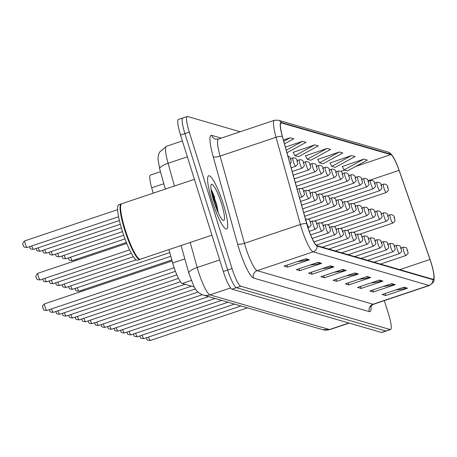<?xml version="1.0" encoding="UTF-8"?>
<svg xmlns="http://www.w3.org/2000/svg" width="457" height="457" viewBox="0 0 457 457"><rect width="100%" height="100%" fill="white"/><g stroke="black" fill="none" stroke-linecap="round" stroke-linejoin="round"><path stroke-width="0.69" d="M153.198 193.174L151.695 187.81A17.555 3.016 -108.6 0 1 150.462 175.06L160.464 171.701M194.214 286.956L182.252 283.489A17.555 3.016 -108.6 0 1 172.683 262.964L168.953 249.602M223.267 203.999A28.088 4.827 71.4 0 0 208.718 175.751A28.088 4.827 71.4 0 0 212.059 200.749A28.088 4.827 71.4 0 0 226.609 228.997A28.088 4.827 71.4 0 0 223.267 203.999A28.088 4.827 71.4 0 0 208.718 175.751A28.088 4.827 71.4 0 0 212.059 200.749A28.088 4.827 71.4 0 0 226.609 228.997A28.088 4.827 71.4 0 0 223.267 203.999M431.008 262.581A18.726 3.222 -108.6 0 1 433.236 279.244A18.726 3.222 -108.6 0 1 432.836 279.244L317.009 245.66A18.726 3.222 -108.6 0 1 306.807 223.77L282.449 136.546A18.726 3.222 -108.6 0 1 281.129 122.944A18.726 3.222 -108.6 0 1 281.529 122.95L390.809 154.632A18.726 3.222 -108.6 0 1 399.081 170.364L429.986 259.485A18.726 3.222 -108.6 0 1 431.008 262.581M431.1 262.609A19.194 3.302 71.4 0 0 430.054 259.433L399.15 170.312A19.194 3.302 71.4 0 0 393.34 157.174A19.194 3.302 71.4 0 0 390.666 154.192L281.392 122.505A19.194 3.302 71.4 0 0 282.329 136.443L306.687 223.662A19.194 3.302 71.4 0 0 317.152 246.106L432.973 279.684A19.194 3.302 71.4 0 0 434.041 275.445A19.194 3.302 71.4 0 0 431.1 262.609M183.206 117.98A17.555 3.016 71.4 0 0 182.823 117.98L178.453 119.448A17.555 3.016 71.4 0 0 180.544 135.072L223.296 271.487L227.666 270.018A17.555 3.016 71.4 0 0 236.378 287.67L385.828 330.999A17.555 3.016 71.4 0 0 386.205 331.005A17.555 3.016 71.4 0 1 385.828 330.999L236.378 287.67A17.555 3.016 71.4 0 1 227.666 270.018L184.914 133.604L227.666 270.018L232.036 268.55A17.555 3.016 71.4 0 0 240.753 286.202L390.198 329.531A17.555 3.016 71.4 0 0 390.575 329.531A17.555 3.016 71.4 0 0 388.49 313.908L384.326 300.62M182.823 117.98A17.555 3.016 71.4 0 0 184.914 133.604A17.555 3.016 71.4 0 1 182.823 117.98L187.199 116.506A17.555 3.016 71.4 0 0 189.284 132.13L232.036 268.55M305.91 258.753L284.054 266.1L287.556 267.117L309.412 259.77L305.91 258.753M297.324 261.638L308.629 259.959A4.679 4.581 -73.8 0 0 309.412 259.77M286.933 265.129L287.556 267.117M318.169 262.307L296.313 269.653L299.815 270.67L321.671 263.323L318.169 262.307M309.583 265.191L320.888 263.512A4.679 4.581 -73.8 0 0 321.671 263.323M299.192 268.687L299.815 270.67M330.428 265.865L308.572 273.206L312.074 274.223L333.93 266.877L330.428 265.865M321.842 268.75L333.147 267.065A4.679 4.581 -73.8 0 0 333.93 266.877M311.451 272.241L312.074 274.223M342.687 269.419L320.831 276.759L324.333 277.776L346.189 270.435L342.687 269.419M334.101 272.303L345.406 270.618A4.679 4.581 -73.8 0 0 346.189 270.435M323.71 275.794L324.333 277.776M403.982 287.19L382.126 294.537L385.628 295.548L407.484 288.207L403.982 287.19M395.396 290.075L406.707 288.396A4.679 4.581 -73.8 0 0 407.484 288.207M385.011 293.565L385.628 295.548M391.723 283.637L369.867 290.978L373.369 291.994L395.225 284.654L391.723 283.637M383.137 286.522L394.448 284.837A4.679 4.581 -73.8 0 0 395.225 284.654M372.752 290.012L373.369 291.994M379.464 280.084L357.608 287.424L361.11 288.441L382.966 281.095L379.464 280.084M370.878 282.969L382.189 281.284A4.679 4.581 -73.8 0 0 382.966 281.095M360.487 286.459L361.11 288.441M367.205 276.525L345.349 283.871L348.851 284.888L370.707 277.542L367.205 276.525M358.619 279.41L369.93 277.73A4.679 4.581 -73.8 0 0 370.707 277.542M348.228 282.9L348.851 284.888M354.946 272.972L333.09 280.318L336.592 281.329L358.448 273.989L354.946 272.972M346.36 275.857L357.665 274.177A4.679 4.581 -73.8 0 0 358.448 273.989M335.969 279.347L336.592 281.329M240.182 131.765L187.576 116.512A17.555 3.016 71.4 0 0 187.199 116.506M284.488 143.852L293.788 138.779L290.281 137.768L283.431 140.071M327.063 148.428L307.253 159.236L310.754 160.253L330.565 149.445L327.063 148.428L305.505 155.86M339.323 151.981L319.512 162.789L323.013 163.806L342.824 152.998L339.323 151.981L317.764 159.413M351.582 155.54L331.771 166.348L335.272 167.359L355.083 156.557L351.582 155.54L330.028 162.972M363.841 159.093L344.03 169.901L347.537 170.918L367.342 160.11L363.841 159.093L342.287 166.525M286.973 152.741L306.047 142.338L302.545 141.322L285.391 147.085M314.804 144.875L294.993 155.683L298.495 156.7L318.306 145.892L314.804 144.875L293.245 152.307M294.993 155.683L293.166 152.147M307.253 159.236L305.425 155.7M319.512 162.789L317.684 159.253M331.771 166.348L329.943 162.812M344.03 169.901L342.202 166.365M302.545 141.322L286.259 150.204M290.281 137.768L283.78 141.316M223.296 271.487A17.555 3.016 71.4 0 0 232.007 289.138L381.458 332.468A17.555 3.016 71.4 0 0 381.835 332.473L390.575 329.531M194.414 179.321L121.745 203.742A29.254 5.033 71.4 0 0 121.054 204.445A29.254 5.033 71.4 0 0 125.224 229.78A29.254 5.033 71.4 0 0 139.408 259.062A29.254 5.033 71.4 0 0 140.385 259.205L211.911 235.166M121.054 204.445L120.882 204.81A28.962 4.981 71.4 0 0 125.012 229.888A28.962 4.981 71.4 0 0 139.054 258.873L139.408 259.062M121.488 203.879A29.254 5.033 71.4 0 0 121.196 203.925A29.254 5.033 71.4 0 0 124.681 229.962A29.254 5.033 71.4 0 0 139.836 259.387A29.254 5.033 71.4 0 0 140.093 259.25M121.196 203.925L118.74 204.753A29.254 5.033 71.4 0 0 122.219 230.791A29.254 5.033 71.4 0 0 137.38 260.216L139.836 259.387M221.474 203.474A19.08 3.279 71.4 0 0 211.14 184.748A19.08 3.279 71.4 0 0 213.859 201.269A19.08 3.279 71.4 0 0 223.107 220.36A19.08 3.279 71.4 0 0 221.474 203.474M218.229 212.796L216.772 204.536L211.003 189.101M212.311 195.802L214.824 204.205M211.197 190.483L215.99 205.09L217.041 210.077M163.829 183.737L151.695 187.81M184.817 258.891L172.683 262.964M191.232 280.472L182.252 283.489M371.021 306.179A29.254 5.033 -108.6 0 1 369.302 311.623L253.481 278.045A5.85 5.724 106.2 0 1 257.205 270.664L373.026 304.242A23.404 4.022 71.4 0 0 373.535 304.248C371.295 305.693 370.33 306.618 370.633 307.024L370.69 305.727M253.481 278.045A29.254 5.033 -108.6 0 1 238.954 248.625A29.254 5.033 -108.6 0 1 237.531 243.832L213.173 156.614A29.254 5.033 -108.6 0 1 211.745 135.369L221.257 138.128M245.586 247.128A23.404 4.022 71.4 0 0 257.205 270.664L313.154 251.858A23.404 4.022 -108.6 0 1 300.398 224.496L276.039 137.271A23.404 4.022 -108.6 0 1 274.394 120.271L218.44 139.071A23.404 4.022 71.4 0 0 220.091 156.071L244.449 243.295A23.404 4.022 71.4 0 0 245.586 247.128M393.34 157.174C391.478 154.123 389.547 152.364 387.536 151.884A5.85 5.724 106.2 0 1 390.666 154.192M281.392 122.505A5.85 5.724 -73.8 0 0 278.262 120.202L274.394 120.271M282.329 136.443A5.85 1.668 164.4 0 0 276.039 137.271L220.091 156.071A5.85 1.668 -15.6 0 1 213.173 156.614M306.687 223.662A5.85 1.668 164.4 0 0 300.398 224.496L244.449 243.295A5.85 1.668 -15.6 0 1 237.531 243.832M317.152 246.106A5.85 5.724 106.2 0 1 313.154 251.858L428.98 285.442A5.85 5.724 -73.8 0 0 432.973 279.684M434.041 275.445C433.282 280.866 436.321 280.421 429.483 285.448A23.404 4.022 -108.6 0 1 428.98 285.442L373.026 304.242A5.85 5.724 106.2 0 0 369.302 311.623M240.753 286.202L232.007 289.138M390.198 329.531L381.458 332.468M189.284 132.13L180.544 135.072M218.44 139.071L215.578 139.151A5.85 5.724 106.2 0 1 211.745 135.369M281.529 122.95L280.809 123.19M429.986 259.485L399.738 269.647M399.081 170.364L368.096 180.778M390.809 154.632L355.843 166.382M344.749 170.107L340.819 171.432M354.284 273.195L357.665 274.177M366.543 276.748L369.93 277.73M378.802 280.301L382.189 281.284M391.061 283.86L394.448 284.837M403.32 287.413L406.707 288.396M342.025 269.641L345.406 270.618M329.765 266.083L333.147 267.065M317.506 262.529L320.888 263.512M305.247 258.976L308.629 259.959M190.198 242.467L197.196 267.505A23.404 4.022 71.4 0 0 198.327 271.338A23.404 4.022 71.4 0 0 209.952 294.874L329.508 329.537A23.404 4.022 71.4 0 0 330.011 329.543L322.773 329.686L203.216 295.022A11.705 11.448 106.2 0 0 209.952 294.874L230.608 287.933M348.885 323.025L329.508 329.537A11.705 11.448 106.2 0 1 322.773 329.686M219.68 259.947L197.196 267.505A11.705 3.33 164.4 0 0 188.827 273.246L181.086 245.529M174.443 186.033L168.085 163.28A11.705 3.33 164.4 0 0 159.716 169.021L158.013 159.499L158.145 156.66L158.882 153.661L159.562 152.152L166.439 146.28A23.404 4.022 71.4 0 0 168.085 163.28L187.353 156.802M403.72 251.093A4.387 0.754 -108.6 0 1 403.2 247.186C408.312 247.608 405.81 248.037 407.678 250.556C407.69 254.023 409.563 252.075 405.993 255.503A4.387 0.754 -108.6 0 1 403.72 251.093M407.621 250.51L407.038 250.345L407.621 250.51M148.542 337.043A3.513 0.606 71.4 0 0 150.336 340.494L247.466 307.852M359.996 234.121L392.889 223.067A4.387 0.754 -108.6 0 1 390.615 218.657A4.387 0.754 -108.6 0 1 390.095 214.75L387.844 215.504M393.934 217.909L394.517 218.075L393.934 217.909M353.358 203.565L386.251 192.511A4.387 0.754 -108.6 0 1 383.977 188.095A4.387 0.754 -108.6 0 1 383.457 184.188L381.212 184.948M387.296 187.347L387.879 187.519L387.296 187.347M397.253 249.214A4.387 0.754 -108.6 0 1 396.727 245.312C401.846 245.729 399.344 246.157 401.212 248.682C401.217 252.15 403.097 250.196 399.527 253.629A4.387 0.754 -108.6 0 1 397.253 249.214M401.149 248.637L400.566 248.465L401.149 248.637M142.076 335.17A3.513 0.606 71.4 0 0 143.869 338.614L240.999 305.973M390.786 247.34A4.387 0.754 -108.6 0 1 390.261 243.432C395.374 243.855 392.877 244.284 394.745 246.803C394.751 250.27 396.63 248.322 393.06 251.756A4.387 0.754 -108.6 0 1 390.786 247.34M394.682 246.763L394.1 246.591L394.682 246.763M135.609 333.296A3.513 0.606 71.4 0 0 137.397 336.74L234.527 304.099M384.314 245.466A4.387 0.754 -108.6 0 1 383.794 241.559C388.907 241.982 386.405 242.41 388.273 244.929C388.284 248.397 390.158 246.449 386.588 249.876A4.387 0.754 -108.6 0 1 384.314 245.466M388.216 244.883L387.633 244.718L388.216 244.883M129.137 331.416A3.513 0.606 71.4 0 0 130.93 334.867L228.06 302.226M377.848 243.592A4.387 0.754 -108.6 0 1 377.328 239.685C382.44 240.102 379.938 240.536 381.806 243.055C381.818 246.523 383.691 244.569 380.121 248.002A4.387 0.754 -108.6 0 1 377.848 243.592M381.749 243.01L381.161 242.838L381.749 243.01M122.67 329.543A3.513 0.606 71.4 0 0 124.464 332.987L221.594 300.352M353.524 232.247L386.422 221.194A4.387 0.754 -108.6 0 1 384.148 216.778A4.387 0.754 -108.6 0 1 383.623 212.876L381.378 213.63M387.462 216.03L388.044 216.201L387.462 216.03M347.057 230.374L379.95 219.32A4.387 0.754 -108.6 0 1 377.676 214.904A4.387 0.754 -108.6 0 1 377.156 210.997L374.911 211.757M380.995 214.156L381.578 214.327L380.995 214.156M340.591 228.5L373.483 217.446A4.387 0.754 -108.6 0 1 371.21 213.031A4.387 0.754 -108.6 0 1 370.69 209.123L368.439 209.877M374.529 212.282L375.111 212.448L374.529 212.282M214.756 197.698A23.404 4.022 71.4 0 0 211.174 189.369M371.381 241.713A4.387 0.754 -108.6 0 1 370.856 237.806C375.968 238.228 373.472 238.657 375.34 241.176C375.346 244.649 377.225 242.696 373.655 246.129A4.387 0.754 -108.6 0 1 371.381 241.713M375.277 241.136L374.694 240.965L375.277 241.136M116.204 327.669A3.513 0.606 71.4 0 0 117.992 331.114L215.127 298.472M364.909 239.839A4.387 0.754 -108.6 0 1 364.389 235.932C369.502 236.355 367 236.783 368.868 239.302C368.879 242.77 370.758 240.822 367.182 244.255A4.387 0.754 -108.6 0 1 364.909 239.839M368.81 239.257L368.228 239.091L368.81 239.257M109.731 325.79A3.513 0.606 71.4 0 0 111.525 329.24L208.655 296.599M358.442 237.966A4.387 0.754 -108.6 0 1 357.922 234.058C363.035 234.481 360.533 234.909 362.401 237.429C362.412 240.896 364.286 238.942 360.716 242.376A4.387 0.754 -108.6 0 1 358.442 237.966M362.344 237.383L361.755 237.217L362.344 237.383M103.265 323.916A3.513 0.606 71.4 0 0 105.059 327.361L202.257 294.702M334.118 226.621L367.017 215.567A4.387 0.754 -108.6 0 1 364.743 211.157A4.387 0.754 -108.6 0 1 364.218 207.25L361.973 208.004M368.056 210.409L368.639 210.574L368.056 210.409M327.652 224.747L360.55 213.693A4.387 0.754 -108.6 0 1 358.277 209.277A4.387 0.754 -108.6 0 1 357.751 205.376L355.506 206.13M361.59 208.529L362.173 208.7L361.59 208.529M321.185 222.873L354.078 211.82A4.387 0.754 -108.6 0 1 351.804 207.404A4.387 0.754 -108.6 0 1 351.284 203.496L349.039 204.25M355.123 206.655L355.706 206.827L355.123 206.655M351.976 236.086A4.387 0.754 -108.6 0 1 351.45 232.185C356.569 232.602 354.066 233.03 355.934 235.549C355.94 239.022 357.82 237.069 354.249 240.502A4.387 0.754 -108.6 0 1 351.976 236.086M355.872 235.509L355.289 235.338L355.872 235.509M96.798 322.042A3.513 0.606 71.4 0 0 98.586 325.487L198.047 292.063M345.503 234.213A4.387 0.754 -108.6 0 1 344.984 230.305C350.096 230.728 347.594 231.156 349.462 233.676C349.474 237.143 351.353 235.195 347.777 238.628A4.387 0.754 -108.6 0 1 345.503 234.213M349.405 233.636L348.822 233.464L349.405 233.636M90.326 320.163A3.513 0.606 71.4 0 0 92.12 323.613L195.396 288.904M339.037 232.339A4.387 0.754 -108.6 0 1 338.517 228.431C343.63 228.854 341.128 229.283 342.996 231.802C343.007 235.269 344.881 233.316 341.31 236.749A4.387 0.754 -108.6 0 1 339.037 232.339M342.939 231.756L342.356 231.59L342.939 231.756M83.86 318.289A3.513 0.606 71.4 0 0 85.653 321.739L191.494 286.168M332.57 230.459A4.387 0.754 -108.6 0 1 332.045 226.558C337.163 226.975 334.661 227.403 336.529 229.928C336.535 233.396 338.414 231.442 334.844 234.875A4.387 0.754 -108.6 0 1 332.57 230.459M336.466 229.882L335.884 229.711L336.466 229.882M77.393 316.415A3.513 0.606 71.4 0 0 79.187 319.86L185.028 284.294M326.098 228.586A4.387 0.754 -108.6 0 1 325.578 224.678C330.691 225.101 328.189 225.53 330.063 228.049C330.068 231.516 331.948 229.568 328.372 233.001A4.387 0.754 -108.6 0 1 326.098 228.586M330 228.009L329.417 227.837L330 228.009M70.921 314.542A3.513 0.606 71.4 0 0 72.714 317.986L180.475 281.775M314.719 220.994L347.611 209.94A4.387 0.754 -108.6 0 1 345.338 205.53A4.387 0.754 -108.6 0 1 344.818 201.623L342.567 202.377M348.651 204.782L349.239 204.947L348.651 204.782M83.694 289.607A3.513 0.606 71.4 0 0 84.031 290.578M308.247 219.12L341.145 208.066A4.387 0.754 -108.6 0 1 338.871 203.651A4.387 0.754 -108.6 0 1 338.346 199.749L336.101 200.503M342.184 202.902L342.767 203.074L342.184 202.902M77.222 287.733A3.513 0.606 71.4 0 0 79.015 291.178C73.977 290.88 76.376 289.978 74.988 288.693L74.931 288.498M304.71 216.258L334.673 206.193A4.387 0.754 -108.6 0 1 332.399 201.777A4.387 0.754 -108.6 0 1 331.879 197.87L329.634 198.624M335.718 201.029L336.301 201.2L335.718 201.029M70.755 285.853A3.513 0.606 71.4 0 0 72.549 289.304C67.51 289.001 69.91 288.099 68.521 286.813L68.464 286.625M303.677 212.556L328.206 204.313A4.387 0.754 -108.6 0 1 325.932 199.903A4.387 0.754 -108.6 0 1 325.413 195.996L323.162 196.75M329.246 199.155L329.834 199.321L329.246 199.155M64.288 283.98A3.513 0.606 71.4 0 0 66.076 287.424C61.044 287.127 63.437 286.225 62.055 284.94L61.998 284.751M302.643 208.855L321.739 202.44A4.387 0.754 -108.6 0 1 319.466 198.024A4.387 0.754 -108.6 0 1 318.94 194.122L316.695 194.876M322.779 197.275L323.362 197.447L322.779 197.275M319.632 226.712A4.387 0.754 -108.6 0 1 319.112 222.805C324.224 223.227 321.722 223.656 323.59 226.175C323.602 229.643 325.475 227.695 321.905 231.122A4.387 0.754 -108.6 0 1 319.632 226.712M323.533 226.129L322.95 225.964L323.533 226.129M64.454 312.662A3.513 0.606 71.4 0 0 66.248 316.113L178.498 278.393M313.165 224.833A4.387 0.754 -108.6 0 1 312.639 220.931C317.758 221.348 315.256 221.782 317.124 224.301C317.129 227.769 319.009 225.815 315.439 229.248A4.387 0.754 -108.6 0 1 313.165 224.833M317.061 224.256L316.478 224.084L317.061 224.256M57.988 310.789A3.513 0.606 71.4 0 0 59.781 314.233L176.865 274.891M306.698 222.959A4.387 0.754 -108.6 0 1 306.173 219.052C311.286 219.474 308.783 219.903 310.657 222.422C310.663 225.895 312.542 223.941 308.972 227.375A4.387 0.754 -108.6 0 1 306.698 222.959M310.594 222.382L310.012 222.211L310.594 222.382M51.521 308.915A3.513 0.606 71.4 0 0 53.309 312.359L175.431 271.321M46.843 310.486C41.804 310.183 44.203 309.28 42.815 307.995C43.089 305.79 41.01 307.001 44.603 303.831A3.513 0.606 71.4 0 0 45.026 306.955A3.513 0.606 71.4 0 0 46.843 310.486L174.146 267.705M57.816 282.106A3.513 0.606 71.4 0 0 59.61 285.551C54.572 285.254 56.971 284.351 55.583 283.066L55.526 282.872M301.609 205.153L315.267 200.566A4.387 0.754 -108.6 0 1 312.994 196.15A4.387 0.754 -108.6 0 1 312.474 192.243L310.229 193.003M316.313 195.402L316.895 195.573L316.313 195.402M51.35 280.227A3.513 0.606 71.4 0 0 53.143 283.677C48.105 283.374 50.504 282.472 49.116 281.186L49.059 280.998M300.575 201.451L308.801 198.686A4.387 0.754 -108.6 0 1 306.527 194.276A4.387 0.754 -108.6 0 1 306.007 190.369L303.756 191.123M309.846 193.528L310.429 193.694L309.846 193.528M44.883 278.353A3.513 0.606 71.4 0 0 46.677 281.798C41.638 281.501 44.038 280.598 42.65 279.313L42.592 279.124M299.541 197.75L302.334 196.813A4.387 0.754 -108.6 0 1 300.06 192.403A4.387 0.754 -108.6 0 1 299.535 188.495L297.29 189.249M303.374 191.649L303.956 191.82L303.374 191.649M38.388 276.394A3.513 0.606 71.4 0 0 40.205 279.924C35.166 279.627 37.565 278.724 36.177 277.439C35.32 276.496 35.914 275.103 37.971 273.269A3.513 0.606 71.4 0 0 38.388 276.394M297.707 191.192L297.056 188.855M346.892 201.691L379.784 190.638A4.387 0.754 -108.6 0 1 377.511 186.222A4.387 0.754 -108.6 0 1 376.991 182.314L374.74 183.068M380.824 185.473L381.412 185.639L380.824 185.473M340.419 199.812L373.318 188.758A4.387 0.754 -108.6 0 1 371.044 184.348A4.387 0.754 -108.6 0 1 370.518 180.441L368.273 181.195M374.357 183.594L374.94 183.765L374.357 183.594M333.953 197.938L366.845 186.884A4.387 0.754 -108.6 0 1 364.572 182.469A4.387 0.754 -108.6 0 1 364.052 178.567L361.807 179.321M367.891 181.72L368.473 181.892L367.891 181.72M327.486 196.064L360.379 185.011A4.387 0.754 -108.6 0 1 358.105 180.595A4.387 0.754 -108.6 0 1 357.585 176.688L355.335 177.442M361.424 179.847L362.007 180.018L361.424 179.847M321.014 194.185L353.912 183.131A4.387 0.754 -108.6 0 1 351.639 178.721A4.387 0.754 -108.6 0 1 351.113 174.814L348.868 175.568M354.952 177.973L355.535 178.139L354.952 177.973M314.547 192.311L347.44 181.258A4.387 0.754 -108.6 0 1 345.166 176.842A4.387 0.754 -108.6 0 1 344.647 172.94L342.402 173.694M348.485 176.094L349.068 176.265L348.485 176.094M308.081 190.438L340.973 179.384A4.387 0.754 -108.6 0 1 338.7 174.968A4.387 0.754 -108.6 0 1 338.18 171.061L335.929 171.815M342.019 174.22L342.601 174.391L342.019 174.22M77.056 259.045A3.513 0.606 71.4 0 0 77.393 260.022M301.609 188.558L334.507 177.505A4.387 0.754 -108.6 0 1 332.233 173.094A4.387 0.754 -108.6 0 1 331.708 169.187L329.463 169.941M335.547 172.346L336.129 172.512L335.547 172.346M70.589 257.171A3.513 0.606 71.4 0 0 72.377 260.616C67.339 260.319 69.738 259.416 68.35 258.131L68.299 257.942M296.336 186.285L328.04 175.631A4.387 0.754 -108.6 0 1 325.767 171.215A4.387 0.754 -108.6 0 1 325.241 167.313L322.996 168.067M329.08 170.467L329.663 170.638L329.08 170.467M64.117 255.297A3.513 0.606 71.4 0 0 65.911 258.742C60.872 258.445 63.272 257.542 61.884 256.257L61.826 256.063M295.302 182.583L321.568 173.757A4.387 0.754 -108.6 0 1 319.294 169.341A4.387 0.754 -108.6 0 1 318.775 165.434L316.53 166.194M322.613 168.593L323.196 168.764L322.613 168.593M57.651 253.418A3.513 0.606 71.4 0 0 59.444 256.868C54.406 256.566 56.805 255.663 55.417 254.378L55.36 254.189M294.268 178.881L315.102 171.878A4.387 0.754 -108.6 0 1 312.828 167.468A4.387 0.754 -108.6 0 1 312.308 163.56L310.057 164.314M316.141 166.719L316.73 166.885L316.141 166.719M51.184 251.544A3.513 0.606 71.4 0 0 52.972 254.989C47.939 254.692 50.333 253.789 48.945 252.504L48.893 252.315M293.234 175.18L308.635 170.004A4.387 0.754 -108.6 0 1 306.361 165.594A4.387 0.754 -108.6 0 1 305.836 161.687L303.591 162.441M309.675 164.84L310.257 165.011L309.675 164.84M44.712 249.671A3.513 0.606 71.4 0 0 46.505 253.115C41.467 252.818 43.866 251.916 42.478 250.63L42.421 250.436M292.2 171.478L302.163 168.13A4.387 0.754 -108.6 0 1 299.889 163.715A4.387 0.754 -108.6 0 1 299.369 159.807L297.124 160.567M303.208 162.966L303.791 163.138L303.208 162.966M38.245 247.791A3.513 0.606 71.4 0 0 40.039 251.241C35 250.939 37.4 250.036 36.012 248.751L35.954 248.562M291.166 167.776L295.696 166.257A4.387 0.754 -108.6 0 1 293.423 161.841A4.387 0.754 -108.6 0 1 292.903 157.933L290.652 158.688M296.736 161.093L297.324 161.258L296.736 161.093M31.779 245.917A3.513 0.606 71.4 0 0 33.567 249.362C28.534 249.065 30.927 248.162 29.545 246.877L29.488 246.689M290.269 159.219L290.852 159.384L290.269 159.219M25.284 243.958A3.513 0.606 71.4 0 0 27.1 247.488C22.062 247.191 24.461 246.289 23.073 245.003C22.216 244.061 22.81 242.667 24.867 240.833A3.513 0.606 71.4 0 0 25.284 243.958M387.536 151.884L278.262 120.202M429.483 285.448L373.535 304.248M203.216 295.022C199.526 293.594 197.041 291.726 195.762 289.435L193.814 286.225L188.827 273.246M330.011 329.543L349.165 323.105M166.439 146.28L182.377 140.922M165.325 189.095L159.716 169.021M146.251 337.814L146.309 338.003C147.697 339.288 145.297 340.191 150.336 340.494M400.949 247.94L403.2 247.186M380.504 264.072L405.993 255.503M392.889 223.067C396.459 219.64 394.585 221.588 394.574 218.12C394.094 215.538 392.603 214.419 390.095 214.75M386.251 192.511C389.827 189.078 387.947 191.026 387.936 187.559C387.462 184.982 385.965 183.857 383.457 184.188M139.785 335.941L139.842 336.129C141.23 337.415 138.831 338.317 143.869 338.614M394.482 246.066L396.727 245.312M374.037 262.192L399.527 253.629M133.318 334.061L133.37 334.256C134.758 335.541 132.359 336.443 137.397 336.74M388.016 244.192L390.261 243.432M367.571 260.319L393.06 251.756M126.846 332.188L126.903 332.376C128.291 333.661 125.892 334.564 130.93 334.867M381.549 242.313L383.794 241.559M361.099 258.445L386.588 249.876M120.38 330.314L120.437 330.502C121.825 331.788 119.426 332.69 124.464 332.987M375.077 240.439L377.328 239.685M354.632 256.571L380.121 248.002M386.422 221.194C389.992 217.761 388.113 219.714 388.107 216.247C387.627 213.665 386.136 212.545 383.623 212.876M379.95 219.32C383.526 215.887 381.646 217.84 381.641 214.367C381.161 211.791 379.664 210.666 377.156 210.997M373.483 217.446C377.054 214.013 375.18 215.961 375.168 212.494C374.694 209.917 373.198 208.792 370.69 209.123M113.913 328.434L113.964 328.629C115.353 329.914 112.959 330.817 117.992 331.114M368.61 238.565L370.856 237.806M348.165 254.692L373.655 246.129M107.441 326.561L107.498 326.749C108.886 328.035 106.487 328.937 111.525 329.24M362.144 236.686L364.389 235.932M341.693 252.818L367.182 244.255M100.974 324.687L101.031 324.876C102.419 326.161 100.02 327.063 105.059 327.361M355.672 234.812L357.922 234.058M335.227 250.944L360.716 242.376M367.017 215.567C370.587 212.134 368.708 214.087 368.702 210.62C368.222 208.038 366.731 206.918 364.218 207.25M360.55 213.693C364.12 210.26 362.241 212.214 362.235 208.74C361.755 206.164 360.259 205.039 357.751 205.376M354.078 211.82C357.648 208.386 355.774 210.334 355.763 206.867C355.289 204.29 353.792 203.165 351.284 203.496M94.508 322.813L94.565 323.002C95.947 324.287 93.554 325.19 98.586 325.487M349.205 232.939L351.45 232.185M328.76 249.065L354.249 240.502M88.035 320.934L88.092 321.128C89.481 322.408 87.081 323.316 92.12 323.613M342.739 231.059L344.984 230.305M322.288 247.191L347.777 238.628M81.569 319.06L81.626 319.249C83.014 320.534 80.615 321.437 85.653 321.739M336.266 229.186L338.517 228.431M316.244 245.175L341.31 236.749M75.102 317.187L75.159 317.375C76.547 318.66 74.148 319.563 79.187 319.86M329.8 227.312L332.045 226.558M313.908 241.913L334.844 234.875M68.63 315.307L68.687 315.501C70.075 316.787 67.676 317.689 72.714 317.986M323.333 225.438L325.578 224.678M312.142 238.451L328.372 233.001M347.611 209.94C351.182 206.507 349.308 208.461 349.297 204.993C348.817 202.411 347.326 201.291 344.818 201.623M81.763 291.343L81.403 290.378M341.145 208.066C344.715 204.633 342.836 206.587 342.83 203.114C342.35 200.537 340.853 199.412 338.346 199.749M79.015 291.178L171.855 259.982M334.673 206.193C338.249 202.759 336.369 204.707 336.358 201.24C335.884 198.664 334.387 197.538 331.879 197.87M72.549 289.304L170.821 256.28M328.206 204.313C331.776 200.886 329.903 202.834 329.891 199.366C329.411 196.784 327.92 195.665 325.413 195.996M66.076 287.424L169.787 252.578M321.739 202.44C325.31 199.006 323.43 200.96 323.425 197.493C322.945 194.911 321.454 193.791 318.94 194.122M62.163 313.433L62.221 313.622C63.609 314.907 61.209 315.81 66.248 316.113M316.861 223.559L319.112 222.805M310.611 234.921L321.905 231.122M55.697 311.56L55.754 311.748C57.142 313.034 54.743 313.936 59.781 314.233M310.394 221.685L312.639 220.931M309.235 231.333L315.439 229.248M49.23 309.68L49.282 309.875C50.67 311.16 48.271 312.062 53.309 312.359M305.544 219.263L306.173 219.052M307.989 227.7L308.972 227.375M44.603 303.831L172.129 260.976M59.61 285.551L136.06 259.862M315.267 200.566C318.843 197.133 316.964 199.081 316.952 195.613C316.478 193.037 314.982 191.911 312.474 192.243M53.143 283.677L133.353 256.72M308.801 198.686C312.371 195.259 310.497 197.207 310.486 193.739C310.006 191.163 308.515 190.038 306.007 190.369M46.677 281.798L131.342 253.349M302.334 196.813C305.904 193.38 304.025 195.333 304.019 191.866C303.539 189.284 302.048 188.164 299.535 188.495M40.205 279.924L129.588 249.888M297.913 191.934L296.953 188.495M37.971 273.269L126.749 243.432M379.784 190.638C383.354 187.204 381.481 189.152 381.469 185.685C380.989 183.108 379.499 181.983 376.991 182.314M373.318 188.758C376.888 185.325 375.008 187.279 375.003 183.811C374.523 181.229 373.032 180.109 370.518 180.441M366.845 186.884C370.421 183.451 368.542 185.405 368.531 181.932C368.056 179.355 366.56 178.23 364.052 178.567M360.379 185.011C363.949 181.578 362.075 183.525 362.064 180.058C361.584 177.482 360.093 176.356 357.585 176.688M353.912 183.131C357.483 179.698 355.603 181.652 355.597 178.184C355.118 175.602 353.627 174.483 351.113 174.814M347.44 181.258C351.016 177.824 349.137 179.778 349.131 176.305C348.651 173.729 347.154 172.603 344.647 172.94M340.973 179.384C344.544 175.951 342.67 177.899 342.659 174.431C342.184 171.855 340.688 170.729 338.18 171.061M75.125 260.781L74.765 259.816M334.507 177.505C338.077 174.071 336.198 176.025 336.192 172.557C335.712 169.975 334.221 168.856 331.708 169.187M72.377 260.616L126.366 242.478M328.04 175.631C331.611 172.198 329.731 174.151 329.726 170.684C329.246 168.102 327.749 166.976 325.241 167.313M65.911 258.742L124.984 238.891M321.568 173.757C325.138 170.324 323.265 172.272 323.253 168.804C322.779 166.228 321.282 165.103 318.775 165.434M59.444 256.868L123.693 235.275M315.102 171.878C318.672 168.45 316.798 170.398 316.787 166.931C316.307 164.354 314.816 163.229 312.308 163.56M52.972 254.989L122.487 231.63M308.635 170.004C312.205 166.571 310.326 168.524 310.32 165.057C309.84 162.475 308.344 161.355 305.836 161.687M46.505 253.115L121.362 227.963M302.163 168.13C305.739 164.697 303.859 166.651 303.848 163.178C303.374 160.601 301.877 159.476 299.369 159.807M40.039 251.241L120.328 224.261M295.696 166.257C299.266 162.823 297.393 164.771 297.381 161.304C296.901 158.728 295.411 157.602 292.903 157.933M33.567 249.362L119.391 220.525M290.092 163.92L291.183 162.241L290.915 159.43L289.704 156.997L287.864 155.946M27.1 247.488L118.58 216.749M24.867 240.833L117.62 209.666"/></g></svg>
